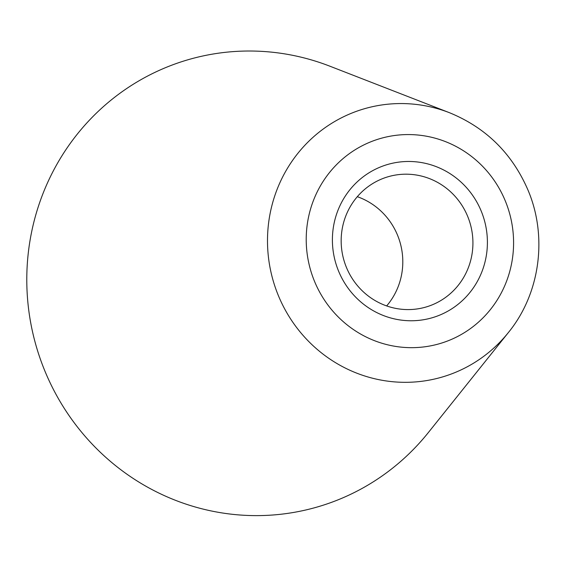<?xml version="1.0" encoding="UTF-8"?>
<svg xmlns="http://www.w3.org/2000/svg" width="566" height="566" viewBox="0 0 566 566"><rect width="100%" height="100%" fill="white"/><g stroke="black" fill="none" stroke-linecap="round" stroke-linejoin="round"><path stroke-width="0.85" d="M386.656 305.923A67.835 65.734 75 0 0 397.431 234.932A67.835 65.734 75 0 0 357.309 196.685M467.551 216.092A67.835 65.734 75 0 0 389.443 176.373A67.835 65.734 75 0 0 346.534 267.676A67.835 65.734 75 0 0 424.649 307.402A67.835 65.734 75 0 0 467.551 216.092M45.216 371.812A232.775 225.565 75 0 0 428.356 432.544L508.438 332.475A139.668 135.338 75 0 1 278.55 296.032A139.668 135.338 75 0 1 304.451 145.724A139.668 135.338 75 0 1 449.383 112.676L329.928 66.215A232.775 225.565 75 0 0 88.381 121.294A232.775 225.565 75 0 0 45.216 371.812M481.086 210.778A79.806 77.337 -105 0 1 440.553 314.76A79.806 77.337 -105 0 1 338.716 271.461A79.806 77.337 -105 0 1 379.248 167.479A79.806 77.337 -105 0 1 481.086 210.778M505.134 200.527A106.769 103.465 75 0 0 368.89 142.604A106.769 103.465 75 0 0 314.668 281.705A106.769 103.465 75 0 0 450.911 339.635A106.769 103.465 75 0 0 505.134 200.527M508.438 332.475C540.162 293.605 547.853 236.538 527.901 189.879C512.025 153.315 485.854 127.583 449.383 112.676"/></g></svg>
